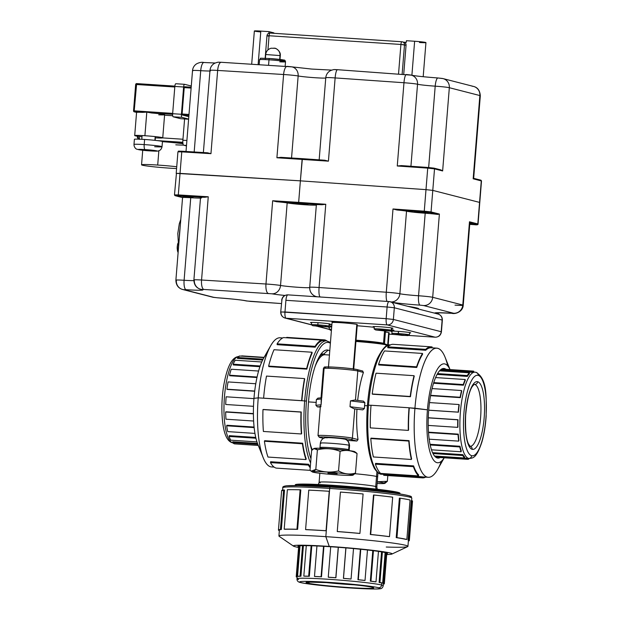 <?xml version="1.0" encoding="UTF-8"?>
<svg xmlns="http://www.w3.org/2000/svg" width="620" height="620" viewBox="0 0 620 620"><rect width="100%" height="100%" fill="white"/><g stroke="black" fill="none" stroke-linecap="round" stroke-linejoin="round"><path stroke-width="0.93" d="M407.666 366.877A50.77 14.02 -86.2 0 1 408.03 366.257M418.748 360.933L419.167 360.964A50.77 14.02 93.8 0 0 418.732 360.987M412.362 366.544A50.77 14.02 93.8 0 0 411.998 367.156M403.171 366.575A50.77 14.02 -86.2 0 1 403.535 365.963M416.656 366.622A50.77 14.02 -86.2 0 1 416.857 367.094M417.632 364.87A50.77 14.02 93.8 0 0 417.4 364.467M405.449 366.087A50.77 14.02 93.8 0 0 405.085 366.707M398.675 366.281A50.77 14.02 -86.2 0 1 399.032 365.661M412.3 366.645A50.77 14.02 -86.2 0 1 412.525 367.195M414.439 367.319A50.77 14.02 93.8 0 0 414.168 366.66M400.946 365.792A50.77 14.02 93.8 0 0 400.59 366.404M394.173 365.986A50.77 14.02 -86.2 0 1 394.537 365.366M411.943 385.485A50.77 14.02 -86.2 0 1 412.036 386.508M413.246 380.471A50.77 14.02 93.8 0 0 413.129 379.657M396.451 365.49A50.77 14.02 93.8 0 0 396.087 366.11M389.678 365.684A50.77 14.02 -86.2 0 1 390.042 365.072M391.956 365.196A50.77 14.02 93.8 0 0 391.592 365.808M385.183 365.389A50.77 14.02 -86.2 0 1 385.539 364.769M387.454 364.901A50.77 14.02 93.8 0 0 387.097 365.513M289.083 367.443A50.77 14.02 93.8 0 0 288.904 367.939M284.58 367.652A50.77 14.02 -86.2 0 1 284.751 367.156M304.629 368.466A50.77 14.02 -86.2 0 1 304.738 368.985M293.578 367.738A50.77 14.02 93.8 0 0 293.407 368.233M291.307 367.59A43.261 11.95 93.8 0 1 291.478 368.11A50.77 14.02 -86.2 0 1 291.663 367.613M298.073 368.032A50.77 14.02 93.8 0 0 297.902 368.536M295.988 368.404A50.77 14.02 -86.2 0 1 296.159 367.908M311.565 354.33A50.77 14.02 93.8 0 0 311.046 354.578M302.576 368.334A50.77 14.02 93.8 0 0 302.397 368.83M300.483 368.706A50.77 14.02 -86.2 0 1 300.661 368.203M311.341 353.842A50.77 14.02 -86.2 0 1 311.589 353.849L311.759 353.865M317.649 359.941A50.77 14.02 -86.2 0 1 317.921 360.577M318.998 358.903A50.77 14.02 93.8 0 0 318.548 358.089M304.986 369.001A50.77 14.02 -86.2 0 1 305.156 368.505M309.303 359.352A50.77 14.02 -86.2 0 1 310.078 358.197M319.626 356.151A50.77 14.02 -86.2 0 1 320.408 357.135M321.431 356.159A50.77 14.02 93.8 0 0 320.269 355.128M323.779 354.873A50.77 14.02 93.8 0 0 323.221 354.687A50.77 14.02 93.8 0 0 322.501 354.57A50.77 14.02 93.8 0 0 320.339 355.02M321.532 354.632A50.77 14.02 -86.2 0 1 322.795 355.252M363.428 372.442L362.514 370.993L363.428 372.442A50.77 14.02 93.8 0 0 357.678 400.411A50.77 14.02 -86.2 0 1 363.428 372.442L357.81 371L355.462 400.125L357.81 371L363.428 372.442M318.106 398.149L316.401 399.489L316.192 402.403L308.512 401.9L316.192 402.403L315.929 405.325L317.409 406.883L320.308 407.077L317.409 406.883L315.929 405.325L316.401 399.489L321.555 398.947L321.245 397.823L321.083 404.782L321.555 398.947L316.401 399.489L318.106 398.149M314.945 366.916A50.77 14.02 -86.2 0 1 325.082 354.741L329.53 355.035M367.389 405.79L364.56 405.596L364.87 402.69L363.444 401.148L354.687 400.032L350.478 400.861L350.013 406.697L353.989 408.766A17.585 0.876 4.6 0 1 354.756 408.936L352.408 438.139A17.585 0.876 -175.4 0 0 333.157 435.961A17.585 0.876 -175.4 0 0 318.006 435.612A17.585 0.876 -175.4 0 0 318.672 435.907A1.457 1.395 -75.6 0 0 319.951 437.449L323.524 438.363L319.951 437.449A1.457 1.395 104.4 0 1 319.703 437.41L318.006 435.612A17.585 0.876 4.6 0 1 333.157 435.961A17.585 0.876 4.6 0 1 352.408 438.139L354.756 408.936L362.747 409.874L364.397 408.526L364.56 405.596L367.389 405.79M398.396 440.378A50.77 14.02 -86.2 0 1 398.342 439.944M402.675 440.231A50.77 14.02 93.8 0 0 402.729 440.665A64.72 17.879 93.8 0 0 402.829 440.239M393.901 440.076A50.77 14.02 -86.2 0 1 393.847 439.65M395.762 439.774A50.77 14.02 93.8 0 0 395.816 440.208M410.99 455.894A50.77 14.02 -86.2 0 1 410.727 456.336M389.406 439.782A50.77 14.02 -86.2 0 1 389.344 439.347M391.259 439.479A50.77 14.02 93.8 0 0 391.321 439.906M410.068 452.515A50.77 14.02 93.8 0 0 410.316 451.972M409.812 448.361A50.77 14.02 -86.2 0 1 409.58 448.989M384.904 439.487A50.77 14.02 -86.2 0 1 384.849 439.053M386.764 439.177A50.77 14.02 93.8 0 0 386.818 439.611M408.944 442.951A50.77 14.02 93.8 0 0 409.169 442.161M407.658 440.564A50.77 14.02 -86.2 0 1 407.549 440.983M380.393 439.185A50.77 14.02 -86.2 0 0 380.401 439.146A50.77 14.02 -86.2 0 1 380.393 439.185A50.77 14.02 -86.2 0 1 380.354 438.759M382.269 438.882A50.77 14.02 93.8 0 0 382.323 439.317M404.961 440.812A50.77 14.02 93.8 0 0 405.077 440.386M403.163 440.262A50.77 14.02 -86.2 0 1 403.046 440.68A65.658 18.135 -86.2 0 0 403.116 440.262M375.914 438.89A50.77 14.02 -86.2 0 1 375.86 438.456M377.766 438.588A50.77 14.02 93.8 0 0 377.828 439.014M304.451 454.375A50.77 14.02 93.8 0 0 304.931 454.693M312.062 449.337A50.77 14.02 -86.2 0 1 311.697 449.926M305.063 455.181L304.893 455.165A50.77 14.02 -86.2 0 1 304.653 455.142M303.963 450.655A50.77 14.02 -86.2 0 1 303.358 449.415M347.355 440.401L356.88 441.029L358.027 439.58A50.77 14.02 -86.2 0 1 356.942 409.495A50.77 14.02 93.8 0 0 358.027 439.58L352.408 438.139L358.027 439.58L356.88 441.029L350.897 439.495A16.136 0.798 -175.4 0 0 331.034 437.348A16.136 0.798 -175.4 0 0 319.951 437.449A16.136 0.798 -175.4 0 1 331.034 437.348A16.136 0.798 -175.4 0 1 350.897 439.495A1.457 1.395 -75.6 0 0 352.408 438.139A1.457 1.395 104.4 0 1 350.897 439.495L356.88 441.029L347.355 440.401M395.971 440.216A50.77 14.02 93.8 0 0 396.079 439.797M312.263 449.81A50.77 14.02 -86.2 0 1 309.938 442.657M385.958 346.309L386.074 344.875A27.861 1.387 4.6 0 1 387.128 345.348A27.861 1.387 -175.4 0 0 386.074 344.875L385.958 346.309M355.934 341.457A27.861 1.387 4.6 0 1 386.074 344.875A27.861 1.387 -175.4 0 0 355.934 341.457M376.929 471.789L376.549 476.47A28.962 1.442 -175.4 0 0 354.919 473.719A28.962 1.442 4.6 0 1 376.549 476.47L376.929 471.789M377.27 489.234L376.836 486.995A28.962 1.442 -175.4 0 0 375.743 486.514A4.363 4.185 -75.6 0 0 376.348 489.134A4.363 4.185 104.4 0 1 375.743 486.514L376.549 476.47L375.743 486.514A28.962 1.442 -175.4 0 1 376.836 486.995L377.642 476.958A28.962 1.442 -175.4 0 0 376.549 476.47A28.962 1.442 4.6 0 1 377.642 476.958L377.983 472.711M320.377 406.131L318.006 435.612M320.54 406.557L321.083 404.782L315.929 405.325L321.083 404.782L320.54 406.557A17.585 0.876 4.6 0 0 321.021 406.704M321.036 397.963L323.408 368.474A17.585 0.876 4.6 0 1 338.559 368.822A17.585 0.876 4.6 0 1 357.81 371A1.457 1.395 -75.6 0 0 356.771 369.497L356.771 369.497A1.457 1.395 104.4 0 1 357.81 371A17.585 0.876 -175.4 0 0 338.559 368.822A17.585 0.876 -175.4 0 0 323.408 368.474A17.585 0.876 -175.4 0 0 324.074 368.768L321.726 397.97A17.585 0.876 4.6 0 1 321.245 397.823M320.346 406.573L317.409 406.883L320.346 406.573M353.989 408.766A17.585 0.876 4.6 0 1 354.756 408.936L362.747 409.874L353.989 408.766L350.013 406.697L350.478 400.861L364.87 402.69L364.397 408.526L350.013 406.697L364.397 408.526L362.747 409.874L353.989 408.766M385.508 330.995L384.485 343.728A25.087 1.248 -175.4 0 0 383.532 343.302L384.532 330.933L383.532 343.302A25.087 1.248 -175.4 0 0 356.035 340.194A25.087 1.248 -175.4 0 1 383.532 343.302A0.705 0.674 -75.6 0 0 383.648 343.751A0.705 0.674 104.4 0 1 383.532 343.302A25.087 1.248 -175.4 0 1 384.485 343.728L384.702 344.247M325.585 367.412A16.136 0.798 4.6 0 1 336.668 367.311A16.136 0.798 4.6 0 1 356.531 369.458M363.444 401.148L364.87 402.69L350.478 400.861L354.687 400.032L363.576 401.163M363.553 401.156L354.687 400.032M355.981 340.791A27.156 1.349 4.6 0 1 385.454 344.131A0.705 0.674 104.4 0 1 386.074 344.875A0.705 0.674 -75.6 0 0 385.578 344.154L374.162 342.457L355.981 340.791M295.353 484.972A52.53 2.612 4.6 0 1 338.908 485.739A52.53 2.612 4.6 0 1 397.993 492.342A52.53 2.612 4.6 0 1 399.861 493.381M379.579 491.125A33.325 1.659 -175.4 0 0 359.879 488.459A33.325 1.659 4.6 0 1 379.579 491.125A4.363 4.185 104.4 0 1 378.843 491.009A4.363 4.185 -75.6 0 0 379.579 491.125A33.325 1.659 4.6 0 1 380.665 491.505A33.325 1.659 -175.4 0 0 379.579 491.125M335.606 486.506A33.325 1.659 -175.4 0 0 314.603 486.189A33.325 1.659 4.6 0 1 335.606 486.506M318.324 484.499L319.106 482.352A28.962 1.442 -175.4 0 1 344.053 482.933A28.962 1.442 -175.4 0 1 375.743 486.514A28.962 1.442 -175.4 0 0 344.053 482.933A28.962 1.442 -175.4 0 0 319.106 482.352A28.962 1.442 -175.4 0 0 320.199 482.841M366.645 489.436A18.995 0.946 -175.4 0 0 365.924 489.11A18.995 0.946 -175.4 0 0 365.885 489.103A18.995 0.946 4.6 0 1 365.924 489.11L365.924 489.11A18.995 0.946 4.6 0 1 366.645 489.428L366.66 489.196M328.654 486.995L328.778 486.382A18.995 0.946 4.6 0 1 329.584 486.181A18.995 0.946 -175.4 0 0 328.778 486.39A18.995 0.946 -175.4 0 0 329.499 486.708M318.641 485.902A4.363 4.185 104.4 0 1 317.99 486.359A4.363 4.185 -75.6 0 0 318.641 485.902M378.836 491.009A4.363 4.185 -75.6 0 0 378.843 491.009L358.988 488.374M365.955 489.986L365.924 489.11L365.955 489.986M397.436 493.605A50.414 2.503 -175.4 0 0 395.901 493.101L397.97 492.668A52.53 2.612 4.6 0 1 399.357 493.892M295.771 485.553A52.53 2.612 4.6 0 1 336.691 485.902A52.53 2.612 4.6 0 1 397.97 492.668L395.901 493.101A50.414 2.503 -175.4 0 0 343.852 487.103A50.414 2.503 -175.4 0 0 297.716 485.584M471.688 455.7A40.354 11.145 93.8 0 0 485.894 418.337A40.354 11.145 93.8 0 0 478.16 375.348A40.354 11.145 93.8 0 0 463.954 412.703A40.354 11.145 93.8 0 0 471.688 455.7A40.354 11.145 93.8 0 0 485.894 418.337A40.354 11.145 93.8 0 0 478.16 375.348A2.906 2.79 -75.6 0 0 475.602 372.271A43.261 11.95 93.8 0 0 474.99 372.171A43.261 11.95 93.8 0 0 460.288 413.432A43.261 11.95 93.8 0 0 468.674 458.413A43.261 11.95 93.8 0 0 469.286 458.506A43.261 11.95 -86.2 0 1 468.674 458.413L466.736 458.281L468.674 458.413A2.906 2.79 -75.6 0 0 471.688 455.7A2.906 2.79 104.4 0 1 468.674 458.413A43.261 11.95 -86.2 0 1 460.288 413.432A43.261 11.95 -86.2 0 1 474.99 372.171L476.09 372.349A2.906 2.79 104.4 0 1 478.16 375.348A40.354 11.145 93.8 0 0 463.954 412.703A40.354 11.145 93.8 0 0 471.688 455.7M474.184 384.353L472.269 386.524C469.239 391.05 467.031 400.644 465.651 415.292C465.171 429.443 466.1 438.96 468.449 443.85L470.146 446.33A2.906 2.79 104.4 0 1 472.207 449.329A33.961 9.377 -86.2 0 1 465.69 413.153A33.961 9.377 -86.2 0 1 477.648 381.719A2.906 2.79 104.4 0 1 474.641 384.431L474.137 384.4L474.641 384.431A31.054 8.579 93.8 0 1 480.663 416.663A31.054 8.579 93.8 0 1 470.131 446.322A31.054 8.579 93.8 0 0 480.663 416.663A31.054 8.579 93.8 0 0 474.641 384.431A2.906 2.79 -75.6 0 0 477.648 381.719A33.961 9.377 -86.2 0 1 484.158 417.896A33.961 9.377 -86.2 0 1 472.207 449.329A33.961 9.377 -86.2 0 1 465.69 413.153A33.961 9.377 -86.2 0 1 477.648 381.719A33.961 9.377 -86.2 0 1 484.158 417.896A33.961 9.377 -86.2 0 1 472.207 449.329A2.906 2.79 -75.6 0 0 469.666 446.253M472.432 372.062L440.386 369.938M468.178 375.154L467.55 375.115M460.745 449.198L460.319 449.167L460.745 449.198M463.985 456.258L463.179 456.204M476.09 372.349C487.405 379.029 486.289 396.18 486.15 416.377C485.491 425.917 484.088 434.426 481.942 441.905C476.292 458.862 472.828 457.909 469.286 458.506L467.348 458.382A43.261 11.95 -86.2 0 1 466.736 458.281L434.69 456.165M463.76 457.041L464.744 457.103A43.261 11.95 -86.2 0 1 462.923 454.654L432.574 452.646M460.854 450.972L461.319 451.004A43.261 11.95 -86.2 0 1 459.986 446.268L430.048 444.284M458.645 440.564L458.963 440.58A43.261 11.95 -86.2 0 1 458.281 434.132L428.49 432.163M457.692 427.087L457.963 427.103A43.261 11.95 -86.2 0 1 458.017 419.717L428.273 417.748M428.699 410.223L458.443 412.192A43.261 11.95 -86.2 0 1 459.219 404.759L458.955 404.744M430.559 395.676L460.335 397.645A43.261 11.95 -86.2 0 1 461.753 391.057L461.443 391.042M433.519 383.238L463.419 385.214A43.261 11.95 -86.2 0 1 465.295 380.277L464.876 380.246L465.295 380.277L465.194 379.517A44.198 12.206 93.8 0 0 463.272 384.563L433.721 382.61M437.1 374.403L467.325 376.402A43.261 11.95 -86.2 0 1 469.433 373.705L468.635 373.651M440.123 370.194L471.572 372.271A43.261 11.95 -86.2 0 1 473.052 372.039L474.99 372.171M429.497 402.582L458.986 404.535A44.198 12.206 93.8 0 0 458.188 412.13L428.699 410.177M432.047 388.585L461.567 390.538A44.198 12.206 93.8 0 0 460.118 397.265L430.621 395.312M435.581 377.565L465.194 379.517L435.581 377.565M439.518 370.83L469.418 372.806A44.198 12.206 93.8 0 0 467.263 375.557L437.557 373.596M472.479 371.124L473.742 371.21A44.198 12.206 93.8 0 0 473.114 371.109A44.198 12.206 93.8 0 0 471.603 371.341L441.161 369.326M468.131 374.286L468.844 374.333M464.031 382.385L464.419 382.416M432.466 444.447A44.198 12.206 -86.2 0 1 432.218 445.121M435.728 457.173L466.659 459.219A44.198 12.206 93.8 0 0 467.286 459.319A44.198 12.206 93.8 0 0 468.805 459.087L435.38 456.878M433 453.538L462.768 455.506A44.198 12.206 93.8 0 0 464.628 458.01L434.574 456.025M430.195 444.982L459.769 446.935A44.198 12.206 93.8 0 0 461.125 451.779L431.489 449.818M428.521 432.589L458.025 434.543A44.198 12.206 93.8 0 0 458.722 441.13L429.187 439.185M428.273 417.864L457.754 419.818A44.198 12.206 93.8 0 0 457.7 427.366L428.211 425.413M474.641 384.431A31.054 8.579 93.8 0 0 474.23 384.361A31.054 8.579 93.8 0 1 474.641 384.431M241.157 364.715A40.354 11.145 -86.2 0 1 241.459 365.482A40.354 11.145 -86.2 0 0 241.157 364.715M235.894 436.108A40.354 11.145 -86.2 0 1 235.368 436.86A40.354 11.145 -86.2 0 0 235.894 436.108M241.552 357.748A43.261 11.95 -86.2 0 1 242.435 358.709A43.261 11.95 93.8 0 0 241.552 357.748M245.442 365.002A43.261 11.95 -86.2 0 1 245.675 365.761A43.261 11.95 93.8 0 0 245.442 365.002M240.312 436.395A43.261 11.95 -86.2 0 1 239.909 437.162A43.261 11.95 93.8 0 0 240.312 436.395M236.112 441.998A43.261 11.95 -86.2 0 1 234.492 442.804A43.261 11.95 93.8 0 0 236.112 441.998M257.781 444.207L236.778 442.82A43.261 11.95 93.8 0 0 238.049 442.122M241.847 437.286A43.261 11.95 93.8 0 0 242.249 436.526M263.035 359.267L243.606 357.988A43.261 11.95 93.8 0 0 243.49 357.88M238.39 357.538A43.261 11.95 93.8 0 0 237.383 358.376L262.64 360.042M233.577 364.211A43.261 11.95 93.8 0 0 233.244 364.94L259.912 366.707M229.826 375.224A43.261 11.95 93.8 0 0 229.695 375.728L256.967 377.526M227.168 389.422L254.681 391.243L226.935 389.197A44.198 12.206 -86.2 0 1 228.067 381.928L255.766 383.757M253.394 413.587L225.912 411.773A43.261 11.95 93.8 0 0 225.92 412.044M226.912 425.25L254.099 427.048L226.912 425.25L226.672 425.8L254.161 427.614L226.672 425.8A44.198 12.206 -86.2 0 0 227.718 431.605L254.952 433.403L227.718 431.605M255.742 437.418L229.268 435.666A43.261 11.95 93.8 0 0 229.563 436.48M257.471 443.409L232.694 441.773A43.261 11.95 93.8 0 0 234.197 442.789M232.725 442.812A43.261 11.95 -86.2 0 1 224.293 398.962A43.261 11.95 -86.2 0 1 238.421 356.601A43.261 11.95 93.8 0 0 224.293 398.962A43.261 11.95 93.8 0 0 232.725 442.812M253.503 406.317L225.703 404.48A44.198 12.206 -86.2 0 1 226.137 396.792L253.944 398.629M253.626 421.034L225.975 419.205A44.198 12.206 -86.2 0 1 225.649 412.029L253.394 413.865M256.959 441.905L230.718 440.177A44.198 12.206 -86.2 0 1 229.075 436.441L255.928 438.216M258.276 445.447L234.608 443.881A44.198 12.206 -86.2 0 1 232.578 442.68L257.835 444.346M257.509 443.509L238.933 442.285A44.198 12.206 -86.2 0 1 238.212 442.913M242.707 436.558A44.198 12.206 -86.2 0 1 242.335 437.317M264.097 357.353L241.692 355.872A44.198 12.206 -86.2 0 1 242.536 356.206M263.082 359.174L237.367 357.469A44.198 12.206 -86.2 0 1 239.553 356.004L263.95 357.616M277.489 366.676A44.198 12.206 93.8 0 0 277.295 367.102L268.847 366.544M260.168 365.971L233.136 364.188A44.198 12.206 -86.2 0 1 235.213 360.228L261.733 361.979M257.075 377.022L229.516 375.201A44.198 12.206 -86.2 0 1 231.221 369.226L258.579 371.039M254.704 391.034L226.935 389.197L254.704 391.034M239.072 356.578C232.004 356.547 226.765 366.916 223.355 387.694C221.487 401.279 221.387 413.772 223.053 425.157C224.634 435.573 227.703 441.432 232.26 442.742A2.906 2.79 -75.6 0 0 232.733 442.82A2.906 2.79 104.4 0 1 232.26 442.742L233.368 442.92M232.167 375.89A31.054 8.579 -86.2 0 1 232.368 375.394A31.054 8.579 -86.2 0 0 232.167 375.89M381.556 551.885L379.099 582.459A43.261 2.147 4.6 0 1 381.765 583.025L381.61 585.032A43.261 2.147 4.6 0 1 383.238 585.761A43.261 2.147 -175.4 0 0 381.61 585.032A2.906 2.79 104.4 0 1 378.588 587.745A40.354 2.007 -175.4 0 0 328.91 582.366A40.354 2.007 -175.4 0 0 301.18 582.63A2.906 2.79 104.4 0 1 300.692 582.552A2.906 2.79 -75.6 0 0 301.18 582.63A40.354 2.007 -175.4 0 0 350.858 588A40.354 2.007 -175.4 0 0 378.588 587.745A40.354 2.007 -175.4 0 0 328.91 582.366A40.354 2.007 -175.4 0 0 301.18 582.63A40.354 2.007 -175.4 0 0 350.858 588A40.354 2.007 -175.4 0 0 378.588 587.745A2.906 2.79 -75.6 0 0 381.61 585.032L381.781 582.878M372.45 587.341A33.961 1.69 4.6 0 1 349.114 587.558A33.961 1.69 4.6 0 1 307.319 583.033A33.961 1.69 4.6 0 1 330.654 582.816A33.961 1.69 4.6 0 1 372.45 587.341A33.961 1.69 4.6 0 1 349.114 587.558A33.961 1.69 4.6 0 1 307.319 583.033A2.906 2.79 -75.6 0 0 309.644 582.017A2.906 2.79 104.4 0 1 307.319 583.033A33.961 1.69 4.6 0 1 330.654 582.816A33.961 1.69 4.6 0 1 372.45 587.341A2.906 2.79 104.4 0 1 371.961 587.256A2.906 2.79 -75.6 0 0 371.961 587.256A2.906 2.79 -75.6 0 0 372.45 587.341M385.656 552.691L383.183 583.505A43.261 2.147 4.6 0 1 383.4 583.753L383.238 585.761C382.618 587.884 381.494 588.876 379.858 588.752C378.68 589.357 360.468 588.915 339.489 587.171C320.362 585.66 303.327 583.459 300.692 582.552C298.119 582.149 296.887 580.909 296.996 578.824A43.261 2.147 -175.4 0 0 298.623 579.553M383.315 583.598L385.795 552.722A44.904 2.232 4.6 0 1 386.748 553.815M379.758 582.583L382.222 551.994M296.996 578.824A43.261 2.147 4.6 0 1 334.265 579.685A43.261 2.147 4.6 0 1 381.61 585.032A43.261 2.147 -175.4 0 0 334.265 579.685A43.261 2.147 -175.4 0 0 296.996 578.824L297.151 576.817A43.261 2.147 4.6 0 1 297.267 576.678L299.755 545.802L297.267 576.678L296.337 576.6A44.198 2.193 -175.4 0 0 296.221 576.74A44.198 2.193 -175.4 0 0 296.445 576.988L296.476 576.608M298.483 576.236L298.468 576.399A43.261 2.147 4.6 0 1 300.933 576.244L303.397 545.654M304.606 576.127L304.598 576.205A43.261 2.147 4.6 0 1 309.349 576.298L311.806 545.778M315.038 576.453L315.038 576.507A43.261 2.147 4.6 0 1 321.493 576.832L323.942 546.336M328.522 577.212L328.515 577.267A43.261 2.147 4.6 0 1 335.901 577.786L338.349 547.297M345.867 547.894L343.418 578.382A43.261 2.147 4.6 0 1 350.835 579.041L350.843 578.995M360.39 549.243L357.934 579.731A43.261 2.147 4.6 0 1 364.498 580.444L365.025 580.444A44.198 2.193 -175.4 0 0 358.321 579.723L360.77 549.281M378.456 551.397L375.999 581.862A44.198 2.193 -175.4 0 0 370.977 581.165L370.326 581.149L372.783 550.63L370.326 581.149A43.261 2.147 4.6 0 1 375.24 581.823L375.247 581.746M338.257 547.289L335.808 577.732A44.198 2.193 -175.4 0 0 328.259 577.197L330.708 546.755M353.516 548.568L351.067 579.01A44.198 2.193 -175.4 0 0 343.488 578.344L345.937 547.902M367.474 550.002L365.025 580.444L367.474 550.002M370.977 581.165L373.434 550.715L370.977 581.165M385.121 552.567L382.664 583.087A44.198 2.193 -175.4 0 0 379.936 582.505L382.393 552.025M384.245 583.668L384.222 583.97A44.198 2.193 -175.4 0 0 384.338 583.831A44.198 2.193 -175.4 0 0 384.113 583.575L386.578 552.947M300.762 576.251L303.226 545.654M298.801 545.925L296.337 576.6L298.801 545.925M302.537 545.67L300.08 576.158A44.198 2.193 -175.4 0 0 297.561 576.313L300.018 545.778M311.124 545.755L308.675 576.212A44.198 2.193 -175.4 0 0 303.823 576.12L306.28 545.654M323.531 546.313L321.083 576.763A44.198 2.193 -175.4 0 0 314.487 576.429L316.936 545.98M325.515 582.505A31.054 1.542 -175.4 0 0 354.493 584.838A31.054 1.542 -175.4 0 1 325.515 582.505M373.79 496.078A55.645 2.767 4.6 0 1 373.403 496.054A55.645 2.767 4.6 0 0 373.79 496.078M385.648 554.551A49.569 2.465 -175.4 0 0 386.446 554.536A49.569 2.465 -175.4 0 1 385.648 554.551M387.298 547.057A64.72 3.216 -175.4 0 0 407.937 546.36A64.72 3.216 -175.4 0 0 325.833 536.657L329.251 546.421A49.569 2.465 -175.4 0 1 391.933 554.048A49.569 2.465 -175.4 0 1 386.694 554.536A49.569 2.465 -175.4 0 0 380.936 551.382A49.569 2.465 -175.4 0 0 329.251 546.421A49.569 2.465 -175.4 0 0 298.577 547.445A49.569 2.465 -175.4 0 1 293.477 546.127L279.132 536.277A64.72 3.216 4.6 0 1 325.833 536.657L329.708 488.444A64.72 3.216 4.6 0 1 411.812 498.154A64.72 3.216 -175.4 0 0 329.708 488.444L329.476 491.342A64.72 3.216 -175.4 0 0 329.22 491.327M298.631 546.724A44.904 2.232 4.6 0 1 332.746 546.894A44.904 2.232 4.6 0 1 385.787 552.722M386.5 553.861A44.904 2.232 4.6 0 1 385.694 553.954M386.252 547.026A64.72 3.216 -175.4 0 0 387.05 547.049M373.868 495.078A64.72 3.216 -175.4 0 0 373.488 495.039L370.31 534.486A64.72 3.216 4.6 0 1 388.849 536.602L389.5 536.625A65.658 3.263 -175.4 0 0 370.698 534.479L373.868 495.024A65.658 3.263 4.6 0 1 392.677 497.17L389.5 536.625L392.677 497.17M410.037 500.022A65.658 3.263 4.6 0 0 400.132 498.201A65.658 3.263 4.6 0 1 410.037 500.022L406.86 539.47A65.658 3.263 -175.4 0 0 396.963 537.656L400.132 498.201L399.373 498.17L400.132 498.201L396.963 537.656L396.203 537.618L399.373 498.17L396.203 537.618A64.72 3.216 4.6 0 1 405.961 539.415L405.976 539.261M411.192 501.355A64.72 3.216 -175.4 0 0 411.579 501.053A64.72 3.216 -175.4 0 0 411.246 500.681L408.076 540.136A64.72 3.216 4.6 0 1 408.41 540.5L407.937 546.36M337.35 531.526L337.35 531.572A64.72 3.216 4.6 0 1 359.693 533.448L359.693 533.402M285.347 487.095A63.263 3.146 4.6 0 1 330.22 487.103A1.457 0.403 93.8 0 0 330.204 487.095L299.01 485.607L286.517 485.786C283.642 486.181 282.402 486.847 282.79 487.777A64.72 3.216 4.6 0 1 329.708 488.444A64.72 3.216 -175.4 0 0 282.79 487.777L282.557 490.668M306.14 529.604L306.133 529.666A64.72 3.216 4.6 0 1 326.306 530.798L325.833 536.657A64.72 3.216 -175.4 0 0 278.915 535.982L279.387 530.123A64.72 3.216 4.6 0 1 281.348 529.503L284.526 490.048A64.72 3.216 -175.4 0 0 283.596 490.188M287.362 489.73A65.658 3.263 4.6 0 1 300.127 489.808L296.957 529.263A65.658 3.263 -175.4 0 0 284.192 529.178L287.362 489.73L284.192 529.178L285.045 529.263A64.72 3.216 4.6 0 1 297.623 529.348L300.801 489.893A64.72 3.216 -175.4 0 0 300.127 489.878M391.933 554.048L407.673 546.623A64.72 3.216 4.6 0 0 325.833 536.657L329.251 546.421A49.569 2.465 -175.4 0 0 293.477 546.127M300.723 490.908A51.421 2.558 -175.4 0 0 300.041 490.924M299.879 492.931A51.421 2.558 -175.4 0 0 300.545 493.063M278.45 530.046L281.627 490.591A65.658 3.263 4.6 0 1 283.619 489.963L280.442 529.418A65.658 3.263 -175.4 0 0 278.45 530.046A65.658 3.263 -175.4 0 0 278.791 530.418L278.845 529.736M305.59 529.581L308.76 490.133A65.658 3.263 4.6 0 1 329.22 491.28L326.05 530.728A65.658 3.263 -175.4 0 0 305.59 529.581M337.249 531.518L340.426 492.071A65.658 3.263 4.6 0 1 363.095 493.969L359.918 533.425A65.658 3.263 -175.4 0 0 337.249 531.518M409.006 540.206L412.176 500.751A65.658 3.263 4.6 0 1 412.517 501.123L409.339 540.578A65.658 3.263 -175.4 0 0 409.006 540.206M412.122 501.44A65.658 3.263 4.6 0 1 411.168 501.665M408.363 541.051A65.658 3.263 -175.4 0 0 409.339 540.578M411.579 501.053L411.812 498.154C410.254 496.512 414.486 496.845 404.325 494.714C391.778 492.35 358.701 488.955 330.204 487.095A1.457 0.403 93.8 0 0 329.708 488.444A1.457 0.403 -86.2 0 1 330.204 487.095A1.457 0.403 -86.2 0 1 330.22 487.103A63.263 3.146 4.6 0 1 409.401 497.07M392.406 348.053A63.263 17.476 93.8 0 0 390.995 347.06A63.263 17.476 -86.2 0 1 392.406 348.053M396.761 365.513A55.645 15.368 -86.2 0 1 396.955 366.164A55.645 15.368 -86.2 0 0 396.761 365.513M450.461 370.605A49.569 13.694 93.8 0 0 450.167 369.923A49.569 13.694 93.8 0 1 450.461 370.605L450.19 369.923M447.71 365.846A64.72 17.879 93.8 0 0 436.79 348.146A64.72 17.879 93.8 0 0 414.935 408.208L427.436 409.82A49.569 13.694 93.8 0 1 450.012 369.582A49.569 13.694 93.8 0 0 427.436 409.82A49.569 13.694 93.8 0 0 444.183 457.793A49.569 13.694 93.8 0 1 427.436 409.82L409.029 407.813M444.385 457.467A49.569 13.694 93.8 0 0 444.765 456.832L444.4 457.467A49.569 13.694 93.8 0 0 444.765 456.832M440.185 457.529A44.904 12.408 -86.2 0 1 437.317 457.979A44.904 12.408 -86.2 0 1 428.707 410.146A44.904 12.408 -86.2 0 1 444.509 368.575A44.904 12.408 -86.2 0 1 446.012 369.319M446.446 369.675A44.904 12.408 -86.2 0 1 447.136 370.388M441.44 456.607A44.904 12.408 -86.2 0 1 440.665 457.227M368.497 405.139A64.72 17.879 -86.2 0 1 390.081 345.061A64.72 17.879 93.8 0 0 368.497 405.139L371.024 405.302L368.497 405.139A64.72 17.879 93.8 0 0 381.819 474.23A64.72 17.879 -86.2 0 1 368.497 405.139L367.443 405.124L368.497 405.139M394.568 347.301A64.72 17.879 -86.2 0 1 395.397 348.254A64.72 17.879 93.8 0 0 394.568 347.301M401.923 365.854A64.72 17.879 -86.2 0 1 402.047 366.505A64.72 17.879 93.8 0 0 401.923 365.854M378.936 364.335A64.72 17.879 93.8 0 0 378.727 364.963L416.733 367.474A64.72 17.879 -86.2 0 1 422.577 354.291L422.018 354.253L422.577 354.291L422.514 353.447A65.658 18.135 93.8 0 0 416.586 366.823L378.588 364.312A65.658 18.135 -86.2 0 1 384.509 350.935L422.514 353.447L384.509 350.935M388.678 346.913A64.72 17.879 93.8 0 0 387.733 347.75L425.731 350.261A64.72 17.879 -86.2 0 1 431.148 347.774L436.79 348.146M430.218 347.797L427.955 347.649M398.18 348.44A64.72 17.879 93.8 0 0 397.35 347.487M426.01 349.083L427.041 349.153M420.755 357.523L420.29 357.492L420.755 357.523M442.726 368.582A64.72 17.879 -86.2 0 1 442.827 369.101M442.889 369.442A64.72 17.879 -86.2 0 1 443.013 370.117M372.481 393.995A64.72 17.879 93.8 0 0 372.45 394.204L410.456 396.715A64.72 17.879 -86.2 0 1 414.238 376.224L413.928 376.201M408.301 430.125L408.572 430.14A64.72 17.879 -86.2 0 1 409.285 407.828L414.935 408.208A64.72 17.879 93.8 0 0 428.257 477.299A64.72 17.879 93.8 0 0 441.409 461.187M436.999 457.312A64.72 17.879 -86.2 0 1 436.829 457.816M414.974 469.332L414.416 469.301L414.974 469.332M428.257 477.299L422.615 476.927A64.72 17.879 -86.2 0 1 421.693 476.78L383.695 474.269A64.72 17.879 93.8 0 0 384.609 474.416A64.72 17.879 93.8 0 0 385.539 474.393M416.749 473.696L417.578 473.75M417.694 474.951L418.717 475.013A64.72 17.879 -86.2 0 1 413.594 465.891L375.588 463.38L375.394 464.155L413.4 466.666L413.594 465.891L375.588 463.38M373.372 456.963A65.658 18.135 -86.2 0 1 370.791 438.549L408.797 441.06A65.658 18.135 93.8 0 0 411.378 459.474L373.372 456.963L411.378 459.474L411.603 458.8A64.72 17.879 -86.2 0 1 409.053 440.65L371.047 438.139A64.72 17.879 93.8 0 0 371.078 438.572M444.222 457.793L437.704 469.317A64.72 17.879 -86.2 0 1 419.554 467.131A64.72 17.879 -86.2 0 1 414.935 408.208A64.72 17.879 -86.2 0 1 445.106 357.298L450.05 369.582M384.71 364.715A51.421 14.206 93.8 0 0 384.361 365.335M375.178 438.418A51.421 14.206 93.8 0 0 375.232 438.844M418.407 474.703L417.438 474.641M387.802 474.54A65.658 18.135 -86.2 0 1 385.493 475.323M422.553 477.865L384.547 475.354A65.658 18.135 -86.2 0 1 383.617 475.199L421.623 477.71A65.658 18.135 93.8 0 0 422.553 477.865A65.658 18.135 93.8 0 0 425.661 477.129M418.601 475.928L380.595 473.417A65.658 18.135 -86.2 0 1 375.394 464.155L413.4 466.666A65.658 18.135 93.8 0 0 418.601 475.928M408.309 430.396L370.303 427.885A65.658 18.135 -86.2 0 1 371.031 405.255L409.029 407.766A65.658 18.135 93.8 0 0 408.309 430.396M410.215 396.482L372.209 393.971A65.658 18.135 -86.2 0 1 376.046 373.186L414.052 375.697A65.658 18.135 93.8 0 0 410.215 396.482M425.715 349.354L387.717 346.844A65.658 18.135 -86.2 0 1 393.204 344.325L431.21 346.836A65.658 18.135 93.8 0 0 425.715 349.354M430.264 346.859L432.14 346.983A65.658 18.135 93.8 0 0 431.21 346.836M420.662 356.733L421.15 356.763L420.662 356.733M398.319 347.549A65.658 18.135 -86.2 0 1 399.009 348.494M306.458 401.109A63.263 17.476 -86.2 0 1 330.375 343.271A63.263 17.476 93.8 0 0 306.458 401.109L304.668 400.915A64.72 17.879 93.8 0 0 310.612 462.962A64.72 17.879 -86.2 0 1 304.668 400.915L301.886 400.737L304.668 400.915A64.72 17.879 -86.2 0 1 326.531 340.861A64.72 17.879 93.8 0 0 304.668 400.915L306.458 401.109A63.263 17.476 93.8 0 0 310.953 458.661A63.263 17.476 -86.2 0 1 306.458 401.109M329.762 350.904A55.645 15.368 93.8 0 0 328.12 350.13A55.645 15.368 93.8 0 0 310.364 386.407A55.645 15.368 93.8 0 0 311.813 450.298A55.645 15.368 93.8 0 1 309.109 395.591A55.645 15.368 93.8 0 1 322.764 352.059A55.645 15.368 93.8 0 1 328.12 350.13L323.733 354.067L328.12 350.13A55.645 15.368 93.8 0 1 329.762 350.904M260.64 449.244A49.569 13.694 -86.2 0 1 253.968 398.35A49.569 13.694 -86.2 0 1 266.941 353.904M278.861 462.288A64.72 17.879 -86.2 0 1 278.21 463.109A64.72 17.879 93.8 0 0 278.861 462.288M274.156 467.116L271.56 466.945A64.72 17.879 -86.2 0 1 258.23 397.854L301.886 400.737A64.72 17.879 -86.2 0 1 304.714 378.967L304.435 378.952M267.995 457.056L305.993 459.567L267.995 457.056A65.658 18.135 -86.2 0 1 264.415 441.246L302.421 443.757A65.658 18.135 93.8 0 0 305.993 459.567L306.187 458.792L305.722 458.761L306.187 458.792A64.72 17.879 -86.2 0 1 302.669 443.207L264.663 440.696L302.669 443.207L302.421 443.757L264.415 441.246L264.663 440.696M310.302 466.814A64.72 17.879 -86.2 0 1 308.589 464.256L270.584 461.737A64.72 17.879 93.8 0 0 271.118 462.644M283.851 463.481A64.72 17.879 93.8 0 0 284.502 462.66M305.327 456.095L304.901 456.064L305.327 456.095M301.359 433.535L301.646 433.558A64.72 17.879 -86.2 0 1 301.25 411.99L263.244 409.479A64.72 17.879 93.8 0 0 263.244 409.595M263.88 398.172A64.72 17.879 93.8 0 0 263.88 398.226L258.23 397.854A64.72 17.879 -86.2 0 1 280.093 337.792L282.689 337.962M316.448 345.332L315.805 345.286M277.163 344.681L315.169 347.192L315.107 346.355L277.101 343.844L277.163 344.681L315.169 347.192A64.72 17.879 -86.2 0 1 321.524 341.015L319.959 340.915M268.956 366.11A64.72 17.879 93.8 0 0 268.824 366.614L306.83 369.125A64.72 17.879 -86.2 0 1 312.139 352.989L311.713 352.966L312.139 352.989L312.031 352.23L274.024 349.719L312.031 352.23A65.658 18.135 93.8 0 0 306.644 368.598L268.646 366.087A65.658 18.135 -86.2 0 1 274.024 349.719M263.244 457.785L257.804 444.261A49.569 13.694 -86.2 0 1 253.968 398.35A49.569 13.694 -86.2 0 1 263.469 358.469L270.646 345.774A64.72 17.879 93.8 0 0 258.23 397.854L253.968 398.35L258.23 397.854A64.72 17.879 93.8 0 0 263.244 457.785A64.72 17.879 93.8 0 0 273.583 466.674M282.069 338.326A64.72 17.879 93.8 0 0 270.646 345.774M320.742 354.431A51.421 14.206 -86.2 0 1 323.733 354.067A51.421 14.206 -86.2 0 1 325.213 354.756M316.401 344.464L317.091 344.511M326.802 340.884A65.658 18.135 93.8 0 0 324.733 339.884L286.735 337.373A65.658 18.135 -86.2 0 1 287.982 337.869M283.549 337.575L321.555 340.086A65.658 18.135 93.8 0 0 315.107 346.355L277.101 343.844A65.658 18.135 -86.2 0 1 283.549 337.575M266.499 376.077L304.505 378.588A65.658 18.135 93.8 0 0 301.63 400.667L263.624 398.156A65.658 18.135 -86.2 0 1 266.499 376.077M262.981 409.58L300.987 412.091A65.658 18.135 93.8 0 0 301.39 433.969L263.384 431.458A65.658 18.135 -86.2 0 1 262.981 409.58M310.271 470.355L276.21 468.108A65.658 18.135 -86.2 0 1 270.428 462.597L308.427 465.108A65.658 18.135 93.8 0 0 310.225 467.775M285.138 462.706A65.658 18.135 -86.2 0 1 284.549 463.528M343.852 439.03A8.796 0.434 -175.4 0 0 333.033 437.86A8.796 0.434 -175.4 0 0 326.988 437.914A8.796 0.434 4.6 0 1 333.033 437.86A8.796 0.434 4.6 0 1 343.852 439.03M349.37 450.647L349.207 449.872A14.655 0.728 -175.4 0 0 348.657 449.624A1.457 1.395 -75.6 0 0 348.913 450.585A1.457 1.395 104.4 0 1 348.657 449.624L349.006 445.238A14.655 0.728 -175.4 0 0 332.971 443.424A14.655 0.728 -175.4 0 0 320.346 443.13A14.655 0.728 4.6 0 1 332.971 443.424A14.655 0.728 4.6 0 1 349.006 445.238L348.657 449.624A14.655 0.728 -175.4 0 1 349.207 449.872L349.564 445.486C348.983 441.634 347.409 439.534 344.844 439.185A5.859 5.627 104.4 0 1 349.006 445.238A14.655 0.728 4.6 0 1 349.564 445.486A14.655 0.728 -175.4 0 0 349.006 445.238A5.859 5.627 -75.6 0 0 344.844 439.185A5.859 5.627 -75.6 0 0 344.798 439.177M344.844 439.185C341.806 438.394 329.088 437.387 326.089 437.666C322.95 437.953 321.036 439.782 320.346 443.13A14.655 0.728 -175.4 0 0 320.897 443.378M320.346 443.13L319.99 447.516A14.655 0.728 -175.4 0 1 332.615 447.811A14.655 0.728 -175.4 0 1 348.657 449.624A14.655 0.728 -175.4 0 0 332.615 447.811A14.655 0.728 -175.4 0 0 319.99 447.516A14.655 0.728 -175.4 0 0 320.548 447.764M313.844 448.609L314.231 448.423A20.398 1.015 4.6 0 1 332.599 448.981A20.398 1.015 4.6 0 1 354.051 451.438A20.398 1.015 -175.4 0 0 331.987 448.934A20.398 1.015 -175.4 0 0 314.154 448.477M317.394 449.849L313.867 448.593L311.612 450.531L310.039 470.092C311.767 472.293 313.697 472.068 315.82 469.41L317.394 449.849C315.658 447.656 313.736 447.88 311.612 450.531L310.039 470.092L311.163 471.138L315.82 469.41C323.198 472.339 330.77 472.835 338.543 470.913L340.117 451.352C332.731 448.43 325.159 447.927 317.394 449.849L315.82 469.41C323.198 472.339 330.77 472.835 338.543 470.913C343.992 474.068 349.634 474.796 355.477 473.099L357.05 453.538C351.602 450.384 345.952 449.655 340.117 451.352C332.731 448.43 325.159 447.927 317.394 449.849M354.051 451.438A20.398 1.015 4.6 0 1 354.749 451.686L357.05 453.538C351.602 450.384 345.952 449.655 340.117 451.352L338.543 470.913C343.992 474.068 349.634 474.796 355.477 473.099L352.858 475.207A20.398 1.015 -175.4 0 0 352.168 474.781L355.477 473.099L353.222 475.036M355.926 452.492L357.05 453.538L355.477 473.099L352.168 474.781A20.398 1.015 -175.4 0 0 327.058 472.06A20.398 1.015 -175.4 0 0 313.038 472.192A20.398 1.015 -175.4 0 0 334.49 474.649A20.398 1.015 -175.4 0 0 352.858 475.207M313.038 472.192A20.398 1.015 -175.4 0 0 338.148 474.912A20.398 1.015 -175.4 0 0 352.168 474.781A20.398 1.015 -175.4 0 0 328.98 472.192A20.398 1.015 -175.4 0 0 312.341 471.944A20.398 1.015 -175.4 0 0 313.038 472.192M337.125 473.789L327.91 473.107L337.125 473.789M387.81 475.571L387.353 481.283L385.113 483.205L387.353 481.283L387.81 475.571M377.255 481.763L387.353 481.283L384.044 482.964A20.398 1.015 -175.4 0 0 377.247 481.903A20.398 1.015 -175.4 0 1 384.044 482.964L387.353 481.283L377.255 481.763M384.733 483.383A20.398 1.015 -175.4 0 1 377.123 483.484A20.398 1.015 -175.4 0 0 384.044 482.964A20.398 1.015 -175.4 0 1 384.733 483.383L385.121 483.205M385.423 332.064A12.664 0.628 4.6 0 1 388.678 332.599L387.647 345.472L388.678 332.599A12.664 0.628 4.6 0 1 389.159 332.816L388.151 345.309M328.437 367.42L332.041 322.601A12.664 0.628 4.6 0 1 342.953 322.849A12.664 0.628 4.6 0 1 356.81 324.415L353.229 368.885L356.81 324.415A12.664 0.628 4.6 0 1 357.283 324.632L353.679 369.45M435.1 337.187L387.291 324.911L286.099 318.223L311.465 324.74L286.099 318.223A5.859 1.62 -86.2 0 1 284.975 311.976L280.945 312.015A5.859 5.627 -75.6 0 0 286.099 318.223A5.859 5.627 104.4 0 1 285.115 318.068C282.185 317.107 280.721 315.061 280.721 311.922L386.167 318.665L387.105 306.993L285.913 300.305L284.975 311.976L386.167 318.665L387.105 306.993L394.32 307.776L393.382 319.447L441.192 331.723A5.859 5.627 104.4 0 1 435.1 337.187L387.291 324.911A5.859 5.627 -75.6 0 0 393.382 319.447L441.192 331.723L442.13 320.052L394.32 307.776A5.859 5.627 -75.6 0 0 389.174 301.568A5.859 5.627 104.4 0 1 394.32 307.776L393.382 319.447L386.167 318.665L393.382 319.447A5.859 5.627 104.4 0 1 387.291 324.911A5.859 1.62 -86.2 0 1 386.167 318.665A5.859 1.62 93.8 0 0 387.291 324.911L286.099 318.223A5.859 1.62 93.8 0 1 284.975 311.976L285.913 300.305A5.859 1.62 -86.2 0 1 287.889 294.864A5.859 1.62 -86.2 0 1 287.974 294.88A5.859 1.62 93.8 0 0 287.889 294.864A5.859 1.62 93.8 0 0 285.913 300.305L387.105 306.993A5.859 1.62 -86.2 0 1 389.089 301.553A5.859 1.62 -86.2 0 1 389.174 301.568A5.859 1.62 93.8 0 0 389.089 301.553A5.859 1.62 93.8 0 0 387.105 306.993L394.32 307.776L442.13 320.052A5.859 5.627 -75.6 0 0 437.968 313.999A5.859 5.627 104.4 0 1 442.13 320.052L441.192 331.723A5.859 5.627 -75.6 0 1 435.1 337.187A5.859 1.62 93.8 0 0 435.186 337.203A5.859 1.62 -86.2 0 1 435.1 337.187L408.317 335.412L435.1 337.187M318.37 326.507L329.22 329.298L318.37 326.507M389.05 334.141L393.227 334.428M337.233 321.703L342.333 322.803L346.634 322.819L337.233 321.703L331.855 321.633L340.14 322.663L337.233 321.703M374.263 327.019A9.889 0.488 4.6 0 1 380.354 326.802A9.889 0.488 4.6 0 1 390.693 327.802A9.889 0.488 4.6 0 1 391.794 328.429M392.018 331.576A9.889 0.488 4.6 0 1 398.118 331.367A9.889 0.488 4.6 0 1 408.448 332.359A9.889 0.488 4.6 0 1 409.549 332.987M329.36 327.43A5.859 5.627 104.4 0 1 329.158 326.988A5.859 5.627 -75.6 0 0 329.36 327.43A9.889 0.488 4.6 0 1 331.685 327.027M311.612 322.873A9.889 0.488 4.6 0 1 317.704 322.663A9.889 0.488 4.6 0 1 328.042 323.656A9.889 0.488 4.6 0 1 329.142 324.283M357.19 325.771A33.418 1.659 4.6 0 1 374.24 327.283A33.418 1.659 -175.4 0 0 357.19 325.771M391.701 329.608A33.418 1.659 4.6 0 1 390.592 330.84A33.418 1.659 -175.4 0 0 393.909 330.382A33.418 1.659 -175.4 0 0 391.701 329.608M331.747 326.221A33.418 1.659 4.6 0 1 329.026 325.702A33.418 1.659 -175.4 0 0 331.747 326.221M329.112 324.632A33.418 1.659 4.6 0 1 331.886 324.554A33.418 1.659 -175.4 0 0 329.112 324.632M341.318 322.036L341.263 322.733L341.318 322.036M408.301 335.42L435.186 337.203C438.72 337.094 440.797 335.304 441.417 331.824L442.354 320.145C442.393 317.053 440.929 315.007 437.968 313.999A5.859 5.627 -75.6 0 0 436.984 313.844M280.721 311.922L281.883 300.344A5.859 5.627 -75.6 0 1 287.974 294.88M391.832 327.98L391.638 330.328A8.796 0.434 -175.4 0 0 391.305 330.181L391.491 327.918L391.305 330.181L389.879 330.902L380.804 329.925L375.736 329.972L384.811 330.948L389.879 330.902L375.488 329.879L390.127 331.057L391.305 330.181A8.796 0.434 -175.4 0 0 381.688 329.088A8.796 0.434 -175.4 0 0 374.108 328.918A8.796 0.434 -175.4 0 0 374.441 329.065M387.663 330.755L377.952 330.119L387.663 330.755M375.488 329.879L374.139 328.957A8.796 0.434 4.6 0 1 381.315 329.065A8.796 0.434 4.6 0 1 391.305 330.181A8.796 0.434 4.6 0 1 391.608 330.359L390.127 331.057M381.61 330.135L381.571 330.584L381.61 330.135M405.503 334.932A8.796 0.434 -175.4 0 0 409.401 334.885A8.796 0.434 -175.4 0 0 398.242 333.568L398.567 334.482L393.243 334.436L407.89 335.614L398.567 334.482L398.42 331.382L398.242 333.568A8.796 0.434 -175.4 0 0 391.871 333.475L392.057 331.127M401.946 335.35L395.676 334.544L404.085 335.094L405.464 335.451L401.946 335.35L395.676 334.544L404.085 335.094L405.464 335.451L401.946 335.35L401.985 334.901L401.946 335.35M393.243 334.436L391.902 333.513A8.796 0.434 4.6 0 1 398.242 333.568A8.796 0.434 4.6 0 1 409.363 334.916L407.89 335.614M330.847 330.39L331.437 330.166L330.847 330.39M330.592 330.297L329.251 329.375A8.796 0.434 4.6 0 1 331.506 329.228A8.796 0.434 -175.4 0 0 329.22 329.336A8.796 0.434 -175.4 0 0 329.553 329.483M318.153 325.787L322.16 326.81L318.153 325.787L312.837 325.74L327.476 326.918L318.153 325.787L317.835 324.865L318.153 325.787M318.781 325.942L325.05 326.756L316.642 326.197L315.262 325.841L318.781 325.942L325.05 326.756L316.642 326.197L315.262 325.841L318.781 325.942M312.837 325.74L311.488 324.818A8.796 0.434 4.6 0 1 317.835 324.865A8.796 0.434 4.6 0 1 328.957 326.221L327.476 326.918M325.089 326.236A8.796 0.434 -175.4 0 0 328.988 326.182A8.796 0.434 -175.4 0 0 317.835 324.865L318.006 322.687L317.835 324.865A8.796 0.434 -175.4 0 0 311.457 324.772L311.651 322.423M193.897 279.953L200.539 197.4A11.726 0.581 4.6 0 1 204.701 197.292A11.726 0.581 -175.4 0 0 200.988 197.602A15.477 0.767 4.6 0 1 190.743 197.726A11.726 0.581 -175.4 0 0 182.559 197.586L175.313 195.726L204.701 197.292L208.258 196.773L201.562 280.015A8.82 3.069 93.5 0 0 203.879 289.455L271.901 293.803A24.296 1.209 -175.4 0 0 284.929 295.453A24.296 1.209 4.6 0 1 271.901 293.803L203.879 289.455A8.82 3.069 -86.5 0 1 201.562 280.015L265.972 284.007L272.668 200.756L298.654 202.368L300.382 180.846L425.994 189.642L424.266 211.172L393.003 208.979L386.299 292.229L319.075 287.517L325.771 204.267L298.654 202.368L300.382 180.846L180.033 173.391L178.304 194.92L208.258 196.773L201.562 280.015A11.726 0.581 -175.4 0 0 193.897 279.953A11.726 0.581 -175.4 0 0 194.347 280.147A8.82 8.463 -75.6 0 0 202.089 289.486A24.296 1.209 4.6 0 1 186.008 289.679A24.296 1.209 -175.4 0 0 202.089 289.486A8.82 8.463 104.4 0 1 200.609 289.246L200.609 289.246C196.292 287.982 194.052 284.882 193.897 279.953A11.726 0.581 4.6 0 1 201.562 280.015L265.972 284.007L272.668 200.756L276.597 201.74L321.951 204.74A11.726 0.581 -175.4 0 0 316.425 204.856A15.477 0.767 4.6 0 1 305.288 204.786A15.477 0.767 4.6 0 1 287.176 202.926A11.726 0.581 -175.4 0 0 276.597 201.74A11.726 0.581 4.6 0 1 287.176 202.926L280.535 285.471A15.477 0.767 -175.4 0 0 296.755 287.2A15.477 0.767 -175.4 0 0 309.706 287.587A15.477 0.767 -175.4 0 1 296.755 287.2A15.477 0.767 -175.4 0 1 280.535 285.471A11.726 0.581 -175.4 0 0 265.972 284.007A8.82 3.069 93.5 0 0 268.297 293.438A8.82 3.069 -86.5 0 1 265.972 284.007A11.726 0.581 4.6 0 1 280.535 285.471A8.82 7.921 100.5 0 1 271.901 293.803A8.82 7.921 -79.5 0 0 280.535 285.471L287.176 202.926A15.477 0.767 4.6 0 0 303.653 204.67A15.477 0.767 4.6 0 0 316.409 205.026M317.835 296.848A24.296 1.209 -175.4 0 0 317.82 296.833L353.47 299.204L317.82 296.833A24.296 1.209 4.6 0 1 317.835 296.848M392.375 302.297A24.296 1.209 -175.4 0 0 420.027 305.141L423.53 305.528L453.623 313.255L451.693 313.278A24.296 1.209 -175.4 0 0 434.783 313.178A24.296 1.209 4.6 0 1 451.693 313.278L453.623 313.255L423.53 305.528L420.027 305.141A24.296 1.209 4.6 0 1 392.375 302.297M281.395 303.56L246.985 301.01A24.296 1.209 -175.4 0 0 217.682 297.809L214.171 297.429L184.078 289.703L186.008 289.679L184.078 289.703L214.171 297.429L217.682 297.809A24.296 1.209 4.6 0 1 246.985 301.01L281.395 303.56L250.441 301.397A8.82 1.79 -86 0 1 250.356 301.382A8.82 1.79 94 0 0 250.441 301.397L245.497 300.77A8.82 8.463 -75.6 0 0 246.985 301.01A8.82 8.463 104.4 0 1 245.497 300.77C241.343 299.894 232.113 298.918 217.79 297.833A8.82 2.216 -86.1 0 1 217.682 297.809A8.82 2.216 93.9 0 0 217.79 297.833L212.691 297.189A8.82 8.463 -75.6 0 0 214.171 297.429A8.82 8.463 104.4 0 1 212.691 297.189L182.598 289.47A8.82 8.463 -75.6 0 0 184.078 289.703A8.82 8.463 104.4 0 1 182.598 289.47C178.266 288.184 176.026 285.084 175.886 280.17A11.726 0.581 -175.4 0 0 176.336 280.372A8.82 8.463 -75.6 0 0 182.598 289.47M418.694 309.054A56.513 2.806 -175.4 0 0 416.671 307.938A56.513 2.806 -175.4 0 0 408.456 306.427A56.513 2.806 4.6 0 1 416.671 307.938A56.513 2.806 4.6 0 1 418.694 309.054A56.513 2.806 -175.4 0 0 418.81 308.892A56.513 2.806 -175.4 0 0 416.671 307.938A56.513 2.806 -175.4 0 0 408.456 306.427M431.055 211.924L439.386 214.063L432.69 297.305L462.784 305.032L469.479 221.79L477.818 223.929L479.555 202.399L432.783 190.394L431.055 211.924L424.266 211.172L425.994 189.642L432.783 190.394L431.055 211.924L439.386 214.063L432.69 297.305A11.726 0.581 -175.4 0 0 418.554 295.763L425.196 213.218A15.477 0.767 4.6 0 1 406.526 211.18A11.726 0.581 -175.4 0 0 396.994 210.002L424.351 211.916L430.319 212.575L437.573 214.435A11.726 0.581 -175.4 0 0 425.196 213.218A15.477 0.767 4.6 0 1 406.526 211.18L399.885 293.733A15.477 0.767 -175.4 0 0 418.554 295.763L425.196 213.218A11.726 0.581 4.6 0 1 437.573 214.435L439.386 214.063L437.573 214.435L430.319 212.575A0.705 0.674 -75.6 0 0 431.055 211.924A0.705 0.674 104.4 0 1 430.319 212.575L424.351 211.916L424.266 211.172L431.055 211.924M299.204 203.221L302.963 204.189L299.204 203.221L294.19 203.151L307.977 204.259L299.204 203.221M184.272 196.137L188.031 197.106L184.272 196.137L179.258 196.067L193.045 197.175L184.272 196.137M419.492 211.684L423.251 212.644L419.492 211.684L414.478 211.614L428.265 212.722L419.492 211.684M309.721 287.331A11.726 0.581 -175.4 0 0 309.783 287.401A8.82 8.758 -61 0 0 314.247 295.771C311.093 293.841 309.582 291.036 309.721 287.331A11.726 0.581 4.6 0 1 319.075 287.517A11.726 0.581 -175.4 0 0 309.721 287.331L316.363 204.786A11.726 0.581 4.6 0 1 321.951 204.74L325.771 204.267L319.075 287.517L386.299 292.229A11.726 0.581 4.6 0 1 399.885 293.733A11.726 0.581 -175.4 0 0 386.299 292.229L393.003 208.979L396.994 210.002A11.726 0.581 4.6 0 1 406.526 211.18L399.885 293.733A15.477 0.767 -175.4 0 0 418.554 295.763A11.726 0.581 4.6 0 1 432.69 297.305L462.784 305.032A11.726 0.581 4.6 0 1 463.225 305.234A11.726 0.581 4.6 0 1 455.018 305.125A11.726 0.581 -175.4 0 0 463.225 305.234A11.726 0.581 -175.4 0 0 462.784 305.032L469.479 221.79L477.818 223.929A0.705 0.674 104.4 0 1 477.09 224.579L469.882 222.735L477.09 224.579L469.735 224.378L477.09 224.579A0.705 0.674 -75.6 0 0 477.818 223.929L481.283 180.877L473.168 178.792L479.864 95.55L449.329 87.707L442.634 170.957L434.519 168.873L432.783 190.394L479.555 202.399L481.507 180.978L473.168 178.792L479.864 95.55A11.726 0.581 4.6 0 1 480.314 95.744A11.726 0.581 -175.4 0 0 479.864 95.55A8.82 8.463 -75.6 0 0 472.114 86.211M469.286 224.238L469.332 223.626L473.145 224.238L469.286 224.238M184.101 280.271A15.477 0.767 -175.4 0 0 193.866 280.604A15.477 0.767 -175.4 0 1 184.101 280.271A11.726 0.581 -175.4 0 0 175.886 280.17A11.726 0.581 4.6 0 1 184.101 280.271A8.82 2.651 93.7 0 0 186.008 289.679A8.82 2.651 -86.3 0 1 184.101 280.271L190.743 197.726L184.101 280.271M200.95 198.028A15.477 0.767 4.6 0 1 190.743 197.726A11.726 0.581 4.6 0 0 182.559 197.586L183.032 197.121M401.373 165.61L427.909 167.462L433.899 168.129L427.924 167.47L427.73 168.121L434.519 168.873L432.783 190.394L425.994 189.642L427.73 168.121L397.265 165.99L401.373 165.61L397.265 165.99L403.969 82.739L335.126 77.919A11.726 0.581 -175.4 0 0 325.771 77.74A11.726 0.581 4.6 0 1 335.126 77.919L328.429 161.161L324.717 160.239L302.366 158.666L300.382 180.846L425.994 189.642L427.73 168.121L397.265 165.99L403.969 82.739L335.126 77.919L328.429 161.161L276.908 157.759L280.945 157.341L276.908 157.759L283.603 74.508L217.651 70.432A11.726 0.581 -175.4 0 0 209.986 70.362A11.726 0.581 4.6 0 1 217.651 70.432L210.955 153.675L207.506 152.799L182.063 151.218L181.768 151.869L177.932 151.838L181.768 151.869L180.033 173.391L181.768 151.869L210.955 153.675L217.651 70.432L283.603 74.508L276.908 157.759L302.118 159.317L300.382 180.846L176.204 173.36L180.033 173.391L178.304 194.92L174.693 194.982A0.705 0.674 -75.6 0 0 175.313 195.726A0.705 0.674 104.4 0 1 175.197 195.703L174.476 194.882L178.304 194.92L208.258 196.773L204.701 197.292L178.49 195.672L178.304 194.92L178.49 195.672L175.313 195.726L182.559 197.586L175.886 280.17M469.479 221.79L469.836 222.72L469.479 221.79M314.247 295.771A8.82 8.758 -61 0 0 317.82 296.833A8.82 8.758 119 0 1 314.247 295.771M319.075 287.517A8.82 1.79 94 0 0 320.122 296.864A8.82 1.79 -86 0 1 319.075 287.517M386.299 292.229A8.82 1.79 94 0 0 387.136 301.436A8.82 1.79 -86 0 1 386.299 292.229M399.885 293.733A8.82 8.463 104.4 0 1 391.088 301.963A8.82 8.463 -75.6 0 0 399.885 293.733M418.554 295.763A8.82 2.216 93.9 0 0 420.027 305.141A8.82 2.216 -86.1 0 1 418.554 295.763M432.69 297.305A8.82 8.463 104.4 0 1 423.53 305.528A8.82 8.463 -75.6 0 0 432.69 297.305M462.784 305.032A8.82 8.463 104.4 0 1 453.623 313.255A8.82 8.463 -75.6 0 0 462.784 305.032M451.98 313.294A8.82 2.651 -86.3 0 1 451.833 313.294A8.82 2.651 -86.3 0 1 451.693 313.278A8.82 2.651 93.7 0 0 451.833 313.294L437.635 312.728M439.549 312.759A8.82 8.463 104.4 0 1 435.984 313.488A8.82 8.463 -75.6 0 0 439.549 312.759M321.951 204.74L298.786 203.12L298.654 202.368L325.771 204.267L321.951 204.74M272.668 200.756L298.654 202.368L298.786 203.12L276.597 201.74L272.668 200.756M393.003 208.979L424.266 211.172L424.351 211.916L396.994 210.002L393.003 208.979M473.641 178.328L473.168 178.792L473.641 178.328L480.787 180.157A0.705 0.674 104.4 0 1 481.283 180.877A0.705 0.674 -75.6 0 0 480.663 180.133A0.705 0.674 104.4 0 1 480.787 180.157L481.507 180.978L478.043 224.022C478.221 224.828 476.85 225.029 473.928 224.642L469.735 224.378M473.664 178.335L480.314 95.744C479.888 90.543 477.656 87.443 473.603 86.451A8.82 8.463 104.4 0 1 479.864 95.55L449.329 87.707A11.726 0.581 -175.4 0 0 435.201 86.165L428.653 167.516L435.201 86.165A11.726 0.581 4.6 0 1 449.329 87.707A8.82 8.463 -75.6 0 0 441.579 78.376L438.077 77.988A8.82 2.209 93.9 0 0 437.96 77.973A8.82 2.209 -86.1 0 1 438.077 77.988A23.475 1.17 -175.4 0 1 437.852 77.973M473.603 86.451L443.068 78.608L437.96 77.973C424.157 76.927 415.261 75.981 411.269 75.144A8.82 8.463 104.4 0 1 417.539 84.243A11.726 0.581 -175.4 0 0 403.969 82.739A11.726 0.581 4.6 0 1 417.539 84.243A14.655 0.728 4.6 0 0 435.201 86.165A8.82 2.209 -86.1 0 1 437.96 77.973A8.82 2.209 93.9 0 0 435.201 86.165A14.655 0.728 4.6 0 1 417.539 84.243A8.82 8.463 -75.6 0 0 409.789 74.904L406.425 74.532A8.82 1.79 94 0 0 406.332 74.516A8.82 1.79 -86 0 1 406.425 74.532M337.404 69.696L335.281 69.68L337.404 69.696M331.677 70.106L311.62 69.06L291.834 66.859A8.82 7.913 100.4 0 1 298.15 75.973A11.726 0.581 -175.4 0 0 283.603 74.508A11.726 0.581 4.6 0 1 298.15 75.973A14.655 0.728 4.6 0 0 313.774 77.632A14.655 0.728 4.6 0 0 325.826 77.957A14.655 0.728 4.6 0 1 313.774 77.632A14.655 0.728 4.6 0 1 298.15 75.973A8.82 7.913 -79.6 0 0 291.834 66.859A8.82 7.913 -79.6 0 0 290.943 66.751L287.339 66.386A8.82 3.069 93.5 0 0 287.176 66.371A8.82 3.069 -86.5 0 1 287.339 66.386M207.592 152.799L178.886 151.28L207.506 152.799L210.955 153.675L181.768 151.869L182.055 151.218C176.754 151.21 179.242 150.714 177.932 151.838L178.157 151.931M210.397 70.959A14.655 0.728 4.6 0 1 200.725 70.672L194.184 151.97L200.725 70.672A8.82 2.658 -86.3 0 1 203.918 62.504A8.82 2.658 -86.3 0 1 204.058 62.527A8.82 2.658 93.7 0 0 203.918 62.504A8.82 2.658 93.7 0 0 200.725 70.672A11.726 0.581 -175.4 0 0 192.525 70.572A11.726 0.581 4.6 0 1 200.725 70.672A14.655 0.728 4.6 0 0 210.397 70.959M298.15 75.973L291.547 157.999L298.15 75.973M417.539 84.243L410.936 166.276L417.539 84.243M269.499 58.505A1.411 0.388 93.8 0 0 269.483 58.497A1.411 0.388 93.8 0 0 269.002 59.807A13.012 0.643 4.6 0 1 285.518 61.752A13.012 0.643 -175.4 0 0 269.002 59.807L268.569 65.216L269.002 59.807A13.012 0.643 -175.4 0 0 259.571 59.667A13.012 0.643 4.6 0 1 269.002 59.807A1.411 0.388 -86.2 0 1 269.483 58.497A1.411 0.388 -86.2 0 1 269.499 58.505A11.61 0.574 4.6 0 1 282.937 59.869A11.61 0.574 4.6 0 1 279.915 60.342M279.791 61.83A13.012 0.643 -175.4 0 0 285.518 61.752L285.154 66.239M280.007 55.575L279.705 59.411L280.007 55.575L265.701 54.521L280.007 55.575A7.037 6.75 -75.6 0 0 275.017 48.314A7.037 6.75 104.4 0 1 280.007 55.575M273.831 48.12A7.037 6.75 104.4 0 1 275.017 48.314A7.037 6.75 -75.6 0 0 273.831 48.12M279.946 59.9L280.287 55.699C281.1 50.925 274.846 47.632 275.017 48.314L271.165 48.221C267.979 49.127 266.158 51.227 265.701 54.521L265.98 54.645M443.068 78.608A8.82 8.463 104.4 0 1 449.329 87.707L442.634 170.957L440.921 169.934L442.634 170.957L434.519 168.873L427.73 168.121L427.916 167.462L401.264 165.594M403.969 82.739A8.82 1.79 -86 0 1 406.332 74.516A8.82 1.79 94 0 0 403.969 82.739M335.126 77.919A8.82 1.79 -86 0 1 337.497 69.696A8.82 1.79 -86 0 1 337.59 69.711A8.82 1.79 94 0 0 337.497 69.696A8.82 1.79 94 0 0 335.126 77.919M319.13 160.286L325.771 77.74A11.726 0.581 -175.4 0 0 325.833 77.802M283.603 74.508A8.82 3.069 -86.5 0 1 287.176 66.371A8.82 3.069 93.5 0 0 283.603 74.508M217.651 70.432A8.82 3.069 -86.5 0 1 221.224 62.287A8.82 3.069 93.5 0 0 217.651 70.432M221.379 62.31A8.82 3.069 93.5 0 0 221.224 62.287C218.139 62.24 218.597 61.822 214.737 63.224C211.924 64.782 210.343 67.162 209.986 70.362A11.726 0.581 -175.4 0 0 210.428 70.556M186.016 151.466L192.525 70.572A11.726 0.581 -175.4 0 0 192.967 70.765M174.476 194.882L176.429 173.46M280.945 157.341L302.343 158.666M324.81 160.239L302.358 158.666L302.118 159.317L302.366 158.666L324.717 160.239L328.429 161.161L302.118 159.317L302.366 158.666L280.837 157.333M433.899 168.129A0.705 0.674 104.4 0 1 434.519 168.873A0.705 0.674 -75.6 0 0 433.899 168.129M155.364 137.857A14.066 0.698 -175.4 0 0 162.75 137.834A14.066 0.698 -175.4 0 0 144.902 135.726L146.8 112.135L151.528 112.972L172.616 114.367L151.528 112.972L146.8 112.135L134.393 111.84L136.617 112.414A14.066 0.698 4.6 0 1 142.445 112.367L134.393 111.84A0.938 0.899 -75.6 0 1 133.564 110.848L135.656 84.452L174.793 87.002L136.33 84.46L134.215 110.841L133.532 110.833L134.199 111.011L133.571 110.817M164.571 115.204L172.701 115.746M162.75 137.834L164.61 114.723A14.066 0.698 4.6 0 0 151.528 112.972A14.066 0.698 4.6 0 1 164.075 114.483A14.066 0.698 4.6 0 1 158.728 114.816M182.288 115.002L188.813 116.676L182.288 115.002L182.109 114.002L188.992 114.46L182.109 114.002L182.288 115.002L188.914 115.444L182.288 115.002M184.597 84.312L175.824 83.731A2.906 0.806 -86.2 0 0 174.84 86.436L183.613 87.009A2.906 0.806 -86.2 0 1 184.636 84.32A2.906 0.806 93.8 0 0 184.597 84.312A2.906 0.806 93.8 0 0 183.613 87.009L181.42 114.282L172.647 113.7L181.42 114.282L183.613 87.009L174.84 86.436L172.647 113.7A2.906 0.806 -86.2 0 0 173.205 116.8L181.978 117.374A2.906 0.806 -86.2 0 1 181.42 114.282A2.906 0.806 93.8 0 0 181.978 117.374L188.619 119.087L181.978 117.374L173.205 116.8L180.653 118.707L188.612 119.234L180.691 118.715A2.906 0.806 -86.2 0 0 180.73 118.715A2.906 0.806 -86.2 0 1 180.653 118.707L173.205 116.8A2.906 0.806 -86.2 0 1 172.647 113.7L174.84 86.436A2.906 0.806 -86.2 0 1 175.863 83.739L184.551 84.312M135.695 84.436A0.938 0.899 104.4 0 1 136.633 83.591L135.656 84.452L136.33 84.46L136.663 83.591L174.871 86.118L136.648 83.591L134.215 110.841L172.67 113.383L134.215 110.841L134.393 111.84L136.617 112.414A14.066 0.698 4.6 0 1 142.445 112.367L146.8 112.135L144.902 135.726A14.066 0.698 -175.4 0 0 134.703 135.578A14.066 0.698 -175.4 0 0 141.995 136.78M184.233 87.621L184.551 86.754L191.185 87.195L184.551 86.754L184.233 87.621L182.109 114.002L184.233 87.621L191.115 88.079L184.233 87.621M154.651 146.731A14.066 0.698 -175.4 0 0 162.037 146.708A14.066 0.698 -175.4 0 0 144.189 144.592L144.6 139.461A14.066 0.698 4.6 0 1 162.448 141.569L162.037 146.708C161.619 148.668 160.673 149.986 159.201 150.668C157.286 151.071 158.759 151.427 150.257 150.908A4.689 1.294 -86.2 0 1 150.187 150.9A9.377 0.465 -175.4 0 0 156.635 150.838A9.377 0.465 -175.4 0 0 145.088 149.591A4.689 1.294 -86.2 0 1 144.189 144.592A14.066 0.698 4.6 0 1 162.037 146.708M150.187 150.9A9.377 0.465 -175.4 0 0 156.635 150.838A9.377 0.465 -175.4 0 0 145.088 149.591A9.377 0.465 -175.4 0 0 138.64 149.653A9.377 0.465 -175.4 0 0 150.187 150.9A4.689 1.294 93.8 0 0 150.257 150.908C143.933 150.544 139.461 149.963 136.842 149.18C135.881 149.095 133.959 147.095 133.99 144.452A14.066 0.698 4.6 0 1 144.189 144.592A4.689 1.294 93.8 0 0 145.088 149.591A9.377 0.465 -175.4 0 0 138.64 149.653A9.377 0.465 -175.4 0 0 150.187 150.9M155.418 150.761A8.114 0.403 4.6 0 1 149.846 150.815A8.114 0.403 4.6 0 1 139.857 149.73A8.114 0.403 4.6 0 1 145.429 149.683A8.114 0.403 4.6 0 1 155.418 150.761A8.114 0.403 4.6 0 1 149.846 150.815A8.114 0.403 4.6 0 1 139.857 149.73A1.411 1.349 -75.6 0 0 140.717 149.49A1.411 1.349 104.4 0 1 139.857 149.73A8.114 0.403 4.6 0 1 145.429 149.683A8.114 0.403 4.6 0 1 155.418 150.761A1.411 1.349 104.4 0 1 155.178 150.722L155.178 150.722A1.411 1.349 -75.6 0 0 155.418 150.761M144.189 144.592A14.066 0.698 -175.4 0 0 133.99 144.452L134.4 139.314A14.066 0.698 4.6 0 1 144.6 139.461L144.189 144.592M155.202 136.601L154.899 140.337L155.202 136.601M184.636 84.32L191.286 86.025L184.636 84.32M180.691 118.715A2.906 0.806 -86.2 0 1 180.653 118.707L188.612 119.234M133.532 110.833L135.687 84.467M162.44 141.67L163.905 141.786L163.905 141.042L182.838 142.298L163.905 141.042A22.979 1.139 4.6 0 1 182.892 142.957A22.979 1.139 -175.4 0 0 163.905 141.042L156.891 140.562M162.665 137.904L182.954 139.244L162.665 137.904M157.705 165.059A22.273 1.108 -175.4 0 0 142.399 165.199A22.273 1.108 -175.4 0 0 169.818 168.167A22.273 1.108 -175.4 0 0 176.592 168.547A22.273 1.108 -175.4 0 1 169.818 168.167A22.273 1.108 -175.4 0 1 141.554 164.827A22.273 1.108 -175.4 0 1 157.705 165.059L158.852 150.8L157.705 165.059A22.273 1.108 -175.4 0 1 176.739 166.749A22.273 1.108 -175.4 0 0 157.705 165.059M163.905 141.786A22.273 1.108 4.6 0 1 183.001 143.732A22.273 1.108 4.6 0 0 163.905 141.786M139.616 139.19A2.906 0.806 -86.2 0 1 139.322 136.47A2.906 0.806 93.8 0 0 139.616 139.19M139.399 139.384L137.221 136.33L137.973 136.292L137.33 136.377A2.906 2.79 -75.6 0 0 138.826 139.159M183.59 145.126A22.273 1.108 4.6 0 1 175.786 144.832M186.465 145.925L183.776 145.235A4.689 1.294 -86.2 0 1 182.877 140.236L184.59 118.97L182.877 140.236L186.899 140.5L182.877 140.236A4.689 1.294 -86.2 0 0 183.776 145.235L186.465 145.925M186.504 145.413L183.776 145.235L186.504 145.413M403.504 42.168A2.906 2.79 104.4 0 1 406.061 45.245L403.721 74.33L406.061 45.245L404.496 44.842L402.132 74.222L404.496 44.842A2.906 2.79 -75.6 0 0 401.938 41.765A2.906 2.79 104.4 0 1 404.496 44.842L400.915 44.454A2.906 0.806 -86.2 0 1 401.9 41.757A2.906 0.806 -86.2 0 1 401.938 41.765A2.906 0.806 93.8 0 0 401.9 41.757A2.906 0.806 93.8 0 0 400.915 44.454L269.088 35.743A2.906 0.806 -86.2 0 1 270.072 33.046A2.906 0.806 -86.2 0 1 270.111 33.054L401.853 41.757M406.294 42.346L403.752 42.183L406.294 42.346L406.425 40.711L406.294 42.346M273.87 32.876L273.839 33.294L273.87 32.876L269.026 31.636L260.819 31.093L258.122 64.565L260.819 31.093L269.026 31.636L273.87 32.876M423.189 76.725L425.94 42.594A8.912 0.442 4.6 0 0 414.633 41.253L411.897 75.276L414.633 41.253L406.425 40.711L414.633 41.253A8.912 0.442 4.6 0 1 425.599 42.447A8.912 0.442 4.6 0 1 419.476 42.501M268.902 33.209L269.026 31.636L268.902 33.209M401.892 41.757L403.992 42.245A2.906 2.79 104.4 0 1 406.061 45.245L400.915 44.454L269.088 35.743L267.949 49.91L269.088 35.743L266.98 35.712L269.088 35.743A2.906 0.806 93.8 0 1 270.072 33.046L401.9 41.757M398.536 73.974L400.915 44.454L398.536 73.974M265.166 58.265L266.98 35.712L268.662 36.161M270.111 33.054A2.906 0.806 93.8 0 0 270.072 33.046C268.321 33.093 267.29 33.984 266.98 35.712M260.749 31.938A8.912 0.442 4.6 0 1 254.355 31A8.912 0.442 4.6 0 1 260.819 31.093A8.912 0.442 4.6 0 0 254.355 31L251.689 64.17M177.506 245.133A3.518 0.969 93.8 0 0 177.467 250.031A2.348 1.891 -19.3 0 0 177.498 250.953A2.348 1.891 -19.3 0 0 178.173 251.782A2.348 1.891 160.7 0 1 177.498 250.953L178.103 252.673M179.35 237.119A18.763 5.185 -86.2 0 1 180.071 228.222A18.763 5.185 93.8 0 0 179.35 237.119M178.072 243.862A2.348 1.209 -166.3 0 0 177.553 244.412A2.348 1.209 -166.3 0 0 177.537 244.567M177.498 250.953L177.483 244.706A2.348 1.24 14.1 0 1 178.111 244.102M322.501 354.57L320.587 354.446M387.097 345.697L387.128 345.348C387.446 344.976 386.934 344.581 385.578 344.154M362.754 371.031L356.771 369.497C350.618 368.404 342.48 367.59 332.367 367.055C322.268 366.978 324.911 366.49 323.408 368.474M323.493 438.379L319.703 437.41M321.152 397.808L317.797 398.156M319.106 482.352L319.835 473.254M336.505 486.568L316.448 485.94M366.668 490.056L366.645 489.428M441.642 369.024L473.114 371.109M435.814 457.235L467.286 459.319M386.818 553.032L384.338 583.831M298.701 545.941L296.221 576.74M372.31 587.326L371.961 587.256C368.373 586.156 345.766 583.683 328.003 582.653L307.59 582.087M390.352 345.077C387.035 343.573 382.672 348.138 377.247 358.763C372.326 370.675 369.063 386.128 367.443 405.124C365.467 434.217 367.8 455.336 374.426 468.48C377.286 472.618 379.75 474.532 381.819 474.23L384.609 474.416M330.445 342.434L326.531 340.861L320.695 340.473M378.58 439.068L379.076 438.673M319.99 447.516L319.711 448.26M312.341 471.944L311.124 471.107M437.968 313.999L389.089 301.553L287.889 294.864C284.34 294.988 282.263 296.779 281.666 300.251M329.305 329.414L317.781 326.453M311.542 324.857L285.107 318.068M374.108 328.918L374.302 326.57M409.401 334.885L409.588 332.537M329.406 326.988L329.22 329.336M329.181 323.834L328.988 326.182M469.875 222.642L463.225 305.234C462.869 311.899 454.979 314.433 451.833 313.294M440.099 312.767L436.403 313.596M175.197 195.703L182.543 197.594M285.518 61.752C285.247 60.512 284.712 59.939 283.89 60.055L269.483 58.497C256.122 58.226 262.229 57.675 259.571 59.667L259.175 64.635M265.701 54.521L265.368 58.722M203.345 152.908L209.986 70.362M411.269 75.144L337.497 69.696C333.483 69.579 334.567 69.207 330.491 70.618C327.701 72.184 326.128 74.555 325.771 77.74M291.834 66.859L221.224 62.287M215.171 63.015L203.918 62.504C201.733 61.977 199.237 62.45 196.431 63.938C194.114 65.549 192.812 67.766 192.525 70.572M177.932 151.838L176.204 173.36M441.138 169.973L434.015 168.144L427.916 167.462M134.703 135.578L136.571 112.383M134.23 111.809L136.586 112.414M155.225 150.73L155.178 150.722C153.946 150.304 142.275 149.288 140.058 149.513L140.151 149.49M141.794 139.291L142.089 135.555M155.163 140.368L155.457 136.633M142.724 150.257L141.554 164.827M177.979 243.125L177.553 244.412M180.769 219.488L179.304 223.727L177.8 233.531L178.591 246.613"/></g></svg>
